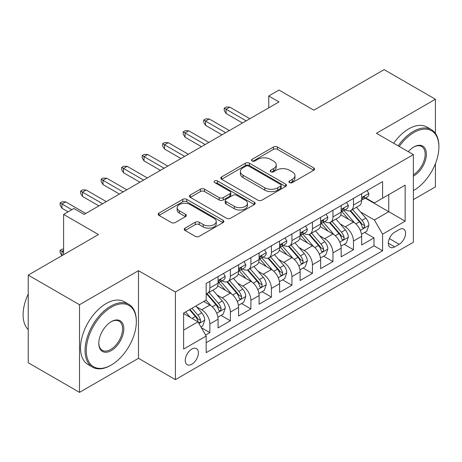 <?xml version="1.0" encoding="UTF-8"?>
<svg xmlns="http://www.w3.org/2000/svg" width="462" height="462" viewBox="0 0 462 462"><rect width="100%" height="100%" fill="white"/><g stroke="black" fill="none" stroke-linecap="round" stroke-linejoin="round"><path stroke-width="0.69" d="M289.518 182.594A1.992 1.149 0 0 0 292.336 182.594L313.733 170.241A2.847 1.646 0 0 0 314.564 169.08A2.847 1.646 0 0 0 313.733 167.92L277.489 146.997A2.847 1.646 0 0 0 273.464 146.997L252.067 159.344A1.992 1.149 0 0 0 251.484 160.158A1.992 1.149 0 0 0 252.067 160.972A1.992 1.149 0 0 0 254.885 160.972L257.657 159.373A9.113 5.261 0 0 1 270.541 159.373L273.562 161.117A9.113 5.261 0 0 1 276.23 164.836A9.113 5.261 0 0 1 273.562 168.561L270.796 170.155A1.992 1.149 0 0 0 270.212 170.969A1.992 1.149 0 0 0 270.796 171.783A1.992 1.149 0 0 0 273.614 171.783L276.38 170.183A9.113 5.261 0 0 1 289.27 170.183L292.29 171.928A9.113 5.261 0 0 1 294.958 175.652A9.113 5.261 0 0 1 292.29 179.372L289.518 180.965A1.992 1.149 0 0 0 288.935 181.78A1.992 1.149 0 0 0 289.518 182.594L289.518 180.965M191.822 364.235A9.28 5.359 120 0 0 197.886 356.058A9.28 5.359 120 0 0 196.46 348.614A9.28 5.359 120 0 0 191.822 349.076A9.28 5.359 120 0 0 185.753 357.259A9.28 5.359 120 0 0 187.179 364.697A9.28 5.359 120 0 0 191.822 364.235M185.071 228.136A2.847 1.646 0 0 0 184.234 229.296A2.847 1.646 0 0 0 185.071 230.463L195.235 236.33A2.847 1.646 0 0 0 199.266 236.33L223.025 222.615A2.847 1.646 0 0 0 223.856 221.454A2.847 1.646 0 0 0 223.025 220.287L186.781 199.365A2.847 1.646 0 0 0 182.756 199.365L158.997 213.08A2.847 1.646 0 0 0 158.16 214.247A2.847 1.646 0 0 0 158.997 215.407L171.275 222.499A2.847 1.646 0 0 0 175.306 222.499L185.47 216.626A2.847 1.646 0 0 0 186.307 215.465A2.847 1.646 0 0 0 185.47 214.304L179.383 210.787A7.617 4.401 0 0 1 177.148 207.675A7.617 4.401 0 0 1 181.855 203.615A7.617 4.401 0 0 1 190.153 204.568L214.016 218.341A7.617 4.401 0 0 1 216.245 221.454A7.617 4.401 0 0 1 211.544 225.514A7.617 4.401 0 0 1 203.24 224.561L199.266 222.262A2.847 1.646 0 0 0 195.235 222.262L185.071 228.136L185.071 230.463M435.412 133.368L435.412 99.243L384.13 69.635L313.871 110.199L279.002 90.067L268.745 95.986L279.002 101.911L84.124 214.42L73.868 208.495L63.612 214.42L63.612 254.683M79.51 304.724L79.51 392.365L138.484 358.316L138.484 270.674L79.51 304.724L28.228 275.115L98.487 234.552L63.612 214.42M138.484 270.674L175.41 291.99L413.363 154.614L413.363 242.25L175.41 379.631L175.41 291.99M435.412 99.243L376.438 133.293L413.363 154.614M257.86 200.179A2.847 1.646 0 0 0 261.885 200.179L285.643 186.463A2.847 1.646 0 0 0 286.48 185.297A2.847 1.646 0 0 0 285.643 184.136L249.399 163.213A2.847 1.646 0 0 0 245.374 163.213L221.616 176.929A2.847 1.646 0 0 0 220.778 178.089A2.847 1.646 0 0 0 221.616 179.256L257.86 200.179M215.465 183.027A1.992 1.149 0 0 1 217.487 183.31L217.487 180.937L254.337 202.212A2.847 1.646 0 0 1 255.168 203.372A2.847 1.646 0 0 1 254.337 204.539L230.573 218.255A2.847 1.646 0 0 1 226.547 218.255L190.304 197.332L190.304 195.004A2.847 1.646 0 0 0 189.472 196.165A2.847 1.646 0 0 0 190.304 197.332M190.304 195.004L200.473 189.137A2.847 1.646 0 0 1 204.499 189.137L219.196 197.62A2.847 1.646 0 0 0 223.227 197.62L229.972 193.728A2.847 1.646 0 0 0 230.804 192.562A2.847 1.646 0 0 0 229.972 191.401L214.668 182.565A1.992 1.149 0 0 1 214.085 181.751A1.992 1.149 0 0 1 215.315 180.688A1.992 1.149 0 0 1 217.487 180.937M79.51 392.365L28.228 362.757L28.228 275.115M413.363 199.619L435.412 186.885L435.412 163.698M205.613 335.071L209.869 332.617L201.357 327.702M196.517 306.785L201.669 309.759A11.602 6.699 60 0 1 209.869 323.966L218.076 319.23L218.076 327.876L230.382 320.772L221.05 315.384M217.03 294.941L222.182 297.915A11.602 6.699 60 0 1 230.382 312.127L238.588 307.386L238.588 316.031L250.895 308.928L241.562 303.54M237.543 283.096L242.694 286.07A11.602 6.699 60 0 1 250.895 300.283L259.101 295.547L259.101 304.192L271.413 297.083L262.075 291.695M258.056 271.252L263.207 274.226A11.602 6.699 60 0 1 271.413 288.438L279.614 283.703L279.614 292.348L291.926 285.245L282.588 279.851M278.569 259.413L283.72 262.387A11.602 6.699 60 0 1 291.926 276.594L300.127 271.858L300.127 280.503L312.439 273.4L303.101 268.012M299.081 247.568L304.233 250.543A11.602 6.699 60 0 1 312.439 264.755L320.64 260.014L320.64 268.659L332.952 261.556L323.614 256.167M319.594 235.724L324.746 238.698A11.602 6.699 60 0 1 332.952 252.91L341.152 248.175L341.152 256.82L353.465 249.711L353.465 241.066A11.602 6.699 -120 0 0 345.258 226.854L340.107 223.879M344.132 244.323L353.465 249.711M218.076 319.23A11.602 6.699 -120 0 0 209.869 305.018L203.719 301.467M238.588 307.386A11.602 6.699 -120 0 0 230.382 293.174L217.7 285.851M259.101 295.547A11.602 6.699 -120 0 0 250.895 281.335L238.213 274.006M279.614 283.703A11.602 6.699 -120 0 0 271.413 269.49L258.726 262.168M300.127 271.858A11.602 6.699 -120 0 0 291.926 257.646L279.239 250.323M320.64 260.014A11.602 6.699 -120 0 0 312.439 245.801L299.751 238.479M341.152 248.175A11.602 6.699 -120 0 0 332.952 233.963L320.264 226.634M399.208 229.579L394.692 232.184A8.992 5.192 120 0 0 388.819 240.107A8.992 5.192 120 0 0 390.199 247.314A8.992 5.192 120 0 0 394.692 246.87L399.208 244.265A8.992 5.192 120 0 0 405.082 236.342A8.992 5.192 120 0 0 403.701 229.135A8.992 5.192 120 0 0 399.208 229.579M183.616 330.128L197.973 321.835L206.179 336.047L206.179 352.627L382.594 250.779L382.594 234.199L374.387 219.987L360.62 212.041M206.179 336.047L183.616 349.076L183.616 313.074L206.179 300.046L206.179 283.466L382.594 181.612L382.594 198.192L405.157 185.17L405.157 221.171L382.594 234.199M222.072 280.798L222.182 280.861A11.602 6.699 60 0 0 227.98 281.433L236.186 276.698A11.602 6.699 -120 0 0 238.588 271.385L238.588 264.755M242.585 268.953L242.694 269.017A11.602 6.699 60 0 0 248.492 269.589L256.699 264.853A11.602 6.699 -120 0 0 259.101 259.54L259.101 252.91M263.097 257.109L263.207 257.172A11.602 6.699 60 0 0 269.005 257.75L277.212 253.009A11.602 6.699 -120 0 0 279.614 247.701L279.614 241.066M283.61 245.27L283.72 245.328A11.602 6.699 60 0 0 289.518 245.905L297.724 241.17A11.602 6.699 -120 0 0 300.127 235.857L300.127 229.221M304.123 233.425L304.233 233.489A11.602 6.699 60 0 0 310.031 234.061L318.237 229.325A11.602 6.699 -120 0 0 320.64 224.012L320.64 217.383M324.636 221.581L324.746 221.645A11.602 6.699 60 0 0 330.549 222.216L338.75 217.481A11.602 6.699 -120 0 0 341.152 212.168L341.152 205.538M206.179 342.683L373.977 245.807L373.977 237.872L361.671 244.976L361.671 236.33A11.602 6.699 -120 0 0 353.465 222.118L340.777 214.795M345.149 209.736L345.258 209.8A11.602 6.699 -120 0 0 351.062 210.377A11.602 6.699 -120 0 0 353.465 205.064L353.465 198.429M351.062 210.377L359.263 205.636A11.602 6.699 -120 0 0 361.671 200.323L361.671 193.694M209.869 281.335L209.869 287.965A11.602 6.699 60 0 1 207.467 293.278A11.602 6.699 60 0 1 206.179 293.745M207.467 293.278L215.673 288.542A11.602 6.699 -120 0 0 218.076 283.229L218.076 276.594M230.382 269.49L230.382 276.12A11.602 6.699 60 0 1 227.98 281.433M250.895 257.646L250.895 264.281A11.602 6.699 60 0 1 248.492 269.589M271.413 245.801L271.413 252.437A11.602 6.699 60 0 1 269.005 257.75M291.926 233.963L291.926 240.592A11.602 6.699 60 0 1 289.518 245.905M312.439 222.118L312.439 228.748A11.602 6.699 60 0 1 310.031 234.061M332.952 210.274L332.952 216.909A11.602 6.699 60 0 1 330.549 222.216M332.952 252.91L332.952 261.556M312.439 264.755L312.439 273.4M291.926 276.594L291.926 285.245M271.413 288.438L271.413 297.083M250.895 300.283L250.895 308.928M230.382 312.127L230.382 320.772M209.869 323.966L209.869 332.617M197.973 321.835L183.616 313.548M374.387 219.987L388.744 211.694L388.744 194.641L405.157 185.17M365.251 198.134L405.157 221.171M365.661 197.898L374.387 202.933L382.594 198.192M138.484 358.316L175.41 379.631M268.745 95.986L268.745 107.831M364.645 232.478L373.977 237.872M373.977 245.807L382.594 250.779M290.315 182.877L292.29 181.739A9.113 5.261 0 0 0 294.958 178.02L294.958 175.652M276.23 164.836L276.23 167.209A9.113 5.261 0 0 1 273.562 170.928L271.592 172.066M313.692 170.264L277.489 149.365A2.847 1.646 0 0 0 273.464 149.365L252.864 161.255M285.608 186.481L249.399 165.581A2.847 1.646 0 0 0 245.374 165.581L221.65 179.273M280.613 186.111A1.992 1.149 0 0 0 281.196 185.297A1.992 1.149 0 0 0 280.613 184.482L248.799 166.118A1.992 1.149 0 0 0 245.98 166.118L243.058 167.804A9.113 5.261 0 0 0 240.39 171.523A9.113 5.261 0 0 0 243.058 175.242L264.807 187.797A9.113 5.261 0 0 0 277.691 187.797L280.613 186.111L280.613 188.479A1.992 1.149 0 0 0 281.196 187.664L281.196 185.297M240.39 171.523L240.39 173.891A9.113 5.261 0 0 0 243.058 177.61L243.058 175.242M280.613 188.479L277.691 190.165A9.113 5.261 0 0 1 264.807 190.165L243.058 177.61M190.344 197.349L200.473 191.505L200.473 189.137M230.804 192.562L230.804 194.935A2.847 1.646 0 0 1 229.972 196.096L223.227 199.988A2.847 1.646 0 0 1 219.196 199.988L204.499 191.505A2.847 1.646 0 0 0 200.473 191.505M217.487 183.31L254.296 204.556M234.453 206.427A7.617 4.401 0 0 0 242.752 207.38A7.617 4.401 0 0 0 247.453 203.315A7.617 4.401 0 0 0 245.224 200.208L236.815 195.351A2.847 1.646 0 0 0 232.79 195.351L226.045 199.249A2.847 1.646 0 0 0 225.208 200.41A2.847 1.646 0 0 0 226.045 201.571L234.453 206.427L234.453 208.795A7.617 4.401 0 0 0 242.752 209.748A7.617 4.401 0 0 0 247.453 205.688L247.453 203.315M225.208 200.41L225.208 202.778A2.847 1.646 0 0 0 226.045 203.944L226.045 201.571M234.453 208.795L226.045 203.944M216.245 221.454L216.245 223.822A7.617 4.401 0 0 1 211.544 227.882A7.617 4.401 0 0 1 203.24 226.929L199.266 224.636A2.847 1.646 0 0 0 195.235 224.636L185.106 230.48M177.148 207.675L177.148 210.043A7.617 4.401 0 0 0 179.383 213.155L179.383 210.787M185.435 216.649L179.383 213.155M222.984 222.638L186.781 201.732A2.847 1.646 0 0 0 182.756 201.732L159.032 215.431M361.498 234.298L366.799 231.237L368.849 225.317A7.687 4.441 -120 0 0 365.852 218.099L356.479 207.247M354.602 222.869L343.89 210.464M348.51 219.259L342.29 212.058A18.422 10.638 -120 0 0 341.718 211.417M350.017 210.793L359.494 221.766A7.687 4.441 60 0 1 362.237 227.061L362.797 227.974L363.831 227.83L364.53 226.986L364.697 225.641A7.687 4.441 -120 0 0 361.954 220.345L352.581 209.494M350.571 210.614L360.758 222.407A3.915 2.264 60 0 1 361.746 223.937L364.697 225.641M367.105 190.558L368.849 193.572A7.687 4.441 60 0 1 367.255 196.974L363.357 199.226A7.687 4.441 -120 0 0 364.697 197.453L364.535 196.772L363.577 196.968L362.237 198.879A7.687 4.441 60 0 1 361.671 199.971M361.925 199.584L361.954 199.584A7.687 4.441 -120 0 0 363.357 199.226M246.177 120.859L226.08 109.251L226.08 113.513L224.232 110.557L224.232 108.189L226.08 109.251L229.77 107.12L249.873 118.728M226.08 113.513L242.486 122.99M224.232 108.189L226.282 107.005L229.77 107.12M413.363 190.615L413.877 190.321L413.363 190.615A35.389 20.432 120 0 0 413.877 190.321L413.877 190.321A35.389 20.432 120 0 0 438.9 146.974A35.389 20.432 120 0 0 413.877 132.525A35.389 20.432 120 0 0 399.226 146.448M398.169 145.842A36.261 20.934 -60 0 1 413.259 131.456A36.261 20.934 -60 0 1 431.392 129.66A36.261 20.934 -60 0 1 438.9 146.263L438.9 146.974M408.31 151.692A17.695 10.216 -60 0 1 413.871 146.974A17.695 10.216 -60 0 1 426.386 154.198A17.695 10.216 -60 0 1 413.877 175.872A17.695 10.216 -60 0 1 413.363 176.155M393.659 143.237A36.261 20.934 -60 0 1 408.743 128.852A36.261 20.934 -60 0 1 426.876 127.056L431.392 129.66M413.363 174.746A16.828 9.714 120 0 0 424.272 159.91A16.828 9.714 120 0 0 421.673 146.494A16.828 9.714 120 0 0 413.565 147.159M110.689 365.361L111.307 365.003A35.389 20.432 120 0 0 136.33 321.662A35.389 20.432 120 0 0 111.307 307.213A35.389 20.432 120 0 0 86.279 350.554A35.389 20.432 120 0 0 111.307 365.003L110.689 365.361A36.261 20.934 -60 0 1 92.562 367.157A36.261 20.934 -60 0 1 87 338.097A36.261 20.934 -60 0 1 110.689 306.144A36.261 20.934 -60 0 1 128.823 304.348A36.261 20.934 -60 0 1 136.33 320.946L136.33 321.662M111.307 350.554A17.695 10.216 -60 0 1 98.793 343.33A17.695 10.216 -60 0 1 111.307 321.662A17.695 10.216 -60 0 1 111.307 321.656L111.307 321.656A17.695 10.216 -60 0 1 123.822 328.88A17.695 10.216 -60 0 1 111.307 350.554M98.799 342.971A16.828 9.714 120 0 0 102.275 350.323A16.828 9.714 120 0 0 110.689 349.491A16.828 9.714 120 0 0 121.685 334.661A16.828 9.714 120 0 0 119.104 321.182A16.828 9.714 120 0 0 110.995 321.841M92.562 367.157L88.046 364.553A36.261 20.934 -60 0 1 82.49 335.493A36.261 20.934 -60 0 1 106.179 303.54A36.261 20.934 -60 0 1 124.307 301.744L128.823 304.348M28.228 329.597A36.261 20.934 -60 0 1 28.228 294.063M340.985 246.142L346.286 243.081L348.336 237.156A7.687 4.441 -120 0 0 345.339 229.937L335.966 219.086M334.09 234.713L323.377 222.309M327.997 231.098L321.777 223.903A18.422 10.638 -120 0 0 321.206 223.262M329.504 222.638L338.981 233.61A7.687 4.441 60 0 1 341.724 238.906L342.278 239.818L343.318 239.674L344.017 238.825L344.184 237.485A7.687 4.441 -120 0 0 341.441 232.19L332.068 221.338M330.059 222.459L340.246 234.251A3.915 2.264 60 0 1 341.233 235.782L344.184 237.485M320.472 257.987L325.768 254.926L327.818 249.001A7.687 4.441 -120 0 0 324.826 241.782L315.454 230.931M313.577 246.552L302.864 234.153M307.478 242.943L301.264 235.747A18.422 10.638 -120 0 0 300.693 235.106M308.986 234.477L318.468 245.455A7.687 4.441 60 0 1 321.211 250.75L321.766 251.663L322.805 251.513L323.504 250.67L323.671 249.33A7.687 4.441 -120 0 0 320.928 244.034L311.555 233.183M309.546 234.298L319.733 246.096A3.915 2.264 60 0 1 320.72 247.626L323.671 249.33M299.959 269.825L305.255 266.765L307.305 260.845A7.687 4.441 -120 0 0 304.314 253.626L294.941 242.775M293.064 258.397L282.351 245.998M286.966 254.787L280.752 247.586A18.422 10.638 -120 0 0 280.18 246.945M288.473 246.321L297.955 257.299A7.687 4.441 60 0 1 300.698 262.595L301.253 263.507L302.292 263.357L302.991 262.514L303.159 261.174A7.687 4.441 -120 0 0 300.416 255.879L291.043 245.027M289.033 246.142L299.22 257.935A3.915 2.264 60 0 1 300.208 259.471L303.159 261.174M279.441 281.67L284.742 278.609L286.792 272.69A7.687 4.441 -120 0 0 283.801 265.471L274.428 254.62M272.551 270.241L261.839 257.836M266.453 266.632L260.239 259.43A18.422 10.638 -120 0 0 259.667 258.789M267.96 258.166L277.443 269.138A7.687 4.441 60 0 1 280.186 274.434L280.74 275.346L281.78 275.202L282.478 274.359L282.646 273.013A7.687 4.441 -120 0 0 279.903 267.717L270.53 256.866M268.52 257.987L278.707 269.779A3.915 2.264 60 0 1 279.695 271.31L282.646 273.013M346.592 202.396L348.336 205.417A7.687 4.441 60 0 1 346.743 208.818L342.844 211.07A7.687 4.441 -120 0 0 344.184 209.298L344.023 208.616L343.058 208.807L341.724 210.718A7.687 4.441 60 0 1 341.152 211.815M341.412 211.429L341.441 211.429A7.687 4.441 -120 0 0 342.844 211.07M225.664 132.704L205.561 121.096L205.561 125.358L203.719 122.401L203.719 120.028L205.561 121.096L209.257 118.965L229.36 130.573M205.561 125.358L221.974 134.835M203.719 120.028L205.769 118.844L209.257 118.965M326.08 214.241L327.818 217.261A7.687 4.441 60 0 1 326.23 220.663L322.332 222.915A7.687 4.441 -120 0 0 323.671 221.142L323.51 220.461L322.545 220.651L321.211 222.563A7.687 4.441 60 0 1 320.64 223.654M320.899 223.273L320.928 223.273A7.687 4.441 -120 0 0 322.332 222.915M205.151 144.542L185.048 132.94L185.048 137.202L183.206 134.24L183.206 131.872L185.048 132.94L188.744 130.81L208.847 142.411M185.048 137.202L201.461 146.679M183.206 131.872L185.256 130.688L188.744 130.81M305.567 226.085L307.305 229.106A7.687 4.441 60 0 1 305.717 232.507L301.819 234.754A7.687 4.441 -120 0 0 303.159 232.987L302.997 232.305L302.033 232.496L300.698 234.407A7.687 4.441 60 0 1 300.127 235.499M300.387 235.118L300.416 235.118A7.687 4.441 -120 0 0 301.819 234.754M184.638 156.387L164.536 144.779L164.536 149.047L162.693 146.084L162.693 143.717L164.536 144.779L168.232 142.648L188.334 154.256M164.536 149.047L180.948 158.518M162.693 143.717L164.743 142.533L168.232 142.648M285.054 237.93L286.792 240.945A7.687 4.441 60 0 1 285.204 244.346L281.306 246.598A7.687 4.441 -120 0 0 282.646 244.831L282.484 244.144L281.52 244.34L280.186 246.252A7.687 4.441 60 0 1 279.614 247.343M279.874 246.962L279.903 246.956A7.687 4.441 -120 0 0 281.306 246.598M164.125 168.232L144.023 156.624L144.023 160.886L142.18 157.929L142.18 155.561L144.023 156.624L147.719 154.493L167.822 166.101M144.023 160.886L160.435 170.363M142.18 155.561L144.231 154.377L147.719 154.493M258.928 293.514L264.229 290.454L266.279 284.528A7.687 4.441 -120 0 0 263.288 277.31L253.915 266.459M252.038 282.086L241.326 269.681M245.94 278.471L239.726 271.275A18.422 10.638 -120 0 0 239.154 270.634M247.447 270.01L256.93 280.983A7.687 4.441 60 0 1 259.667 286.278L260.227 287.191L261.267 287.046L261.966 286.197L262.133 284.858A7.687 4.441 -120 0 0 259.39 279.562L250.017 268.711M248.007 269.831L258.194 281.624A3.915 2.264 60 0 1 259.182 283.154L262.133 284.858M264.541 249.769L266.279 252.789A7.687 4.441 60 0 1 264.691 256.191L260.793 258.443A7.687 4.441 -120 0 0 262.133 256.67L261.971 255.988L261.007 256.179L259.667 258.091A7.687 4.441 60 0 1 259.101 259.188M259.361 258.801L259.39 258.801A7.687 4.441 -120 0 0 260.793 258.443M143.613 180.076L123.51 168.468L123.51 172.73L121.668 169.773L121.668 167.4L123.51 168.468L127.206 166.337L147.309 177.945M123.51 172.73L139.922 182.207M121.668 167.4L123.718 166.216L127.206 166.337M238.415 305.359L243.717 302.298L245.767 296.373A7.687 4.441 -120 0 0 242.775 289.154L233.402 278.303M231.526 293.924L220.813 281.525M225.427 290.315L219.213 283.119A18.422 10.638 -120 0 0 218.642 282.478M226.934 281.849L236.417 292.827A7.687 4.441 60 0 1 239.154 298.123L239.714 299.035L240.754 298.885L241.453 298.042L241.62 296.702A7.687 4.441 -120 0 0 238.877 291.406L229.504 280.555M227.495 281.67L237.682 293.468A3.915 2.264 60 0 1 238.669 294.999L241.62 296.702M244.028 261.613L245.767 264.634A7.687 4.441 60 0 1 244.179 268.035L240.28 270.287A7.687 4.441 -120 0 0 241.62 268.514L241.459 267.833L240.494 268.024L239.154 269.935A7.687 4.441 60 0 1 238.588 271.032M238.848 270.645L238.877 270.645A7.687 4.441 -120 0 0 240.28 270.287M123.1 191.915L102.997 180.313L102.997 184.575L101.155 181.612L101.155 179.244L102.997 180.313L106.693 178.182L126.796 189.784M102.997 184.575L119.41 194.052M101.155 179.244L103.205 178.061L106.693 178.182M217.902 317.198L223.204 314.137L225.254 308.218A7.687 4.441 -120 0 0 222.262 300.999L212.89 290.148M211.013 305.769L206.104 300.086M204.914 302.16L204.117 301.236M206.422 293.693L215.904 304.672A7.687 4.441 60 0 1 218.642 309.967L219.202 310.88L220.241 310.73L220.934 309.887L221.107 308.547A7.687 4.441 -120 0 0 218.364 303.251L208.991 292.4M206.982 293.514L217.169 305.307A3.915 2.264 60 0 1 218.156 306.843L221.107 308.547M223.51 273.458L225.254 276.478A7.687 4.441 60 0 1 223.666 279.88L219.768 282.126A7.687 4.441 -120 0 0 221.107 280.359L220.946 279.677L219.981 279.868L218.642 281.78A7.687 4.441 60 0 1 218.076 282.871M218.335 282.49L218.364 282.49A7.687 4.441 -120 0 0 219.768 282.126M102.587 203.759L82.484 192.152L82.484 196.419L80.636 193.457L80.636 191.089L82.484 192.152L86.18 190.021L106.283 201.628M82.484 196.419L98.897 205.89M80.636 191.089L82.692 189.905L86.18 190.021M200.947 326.986L202.691 325.981L204.741 320.062A7.687 4.441 -120 0 0 201.75 312.843L195.848 306.011M190.338 317.429L185.591 311.931M184.402 314.004L183.616 313.092M189.489 309.679L195.391 316.51A7.687 4.441 60 0 1 198.129 321.806L198.689 322.719L199.728 322.574L200.421 321.731L200.595 320.385A7.687 4.441 -120 0 0 197.852 315.09L191.949 308.258M189.963 309.407L196.656 317.151A3.915 2.264 60 0 1 197.638 318.682L200.595 320.385M63.612 250.421L61.972 251.368L63.612 252.316M60.124 250.306L61.972 251.368L61.972 255.63L60.124 252.674L60.124 250.306L62.179 249.122L63.612 249.168M71.818 209.684L61.972 203.996L61.972 208.258L60.124 205.301L60.124 202.933L61.972 203.996L65.662 201.865L85.765 213.473M61.972 208.258L68.128 211.815M60.124 202.933L62.179 201.75L65.662 201.865M201.669 309.759L209.869 305.018M222.182 297.915L230.382 293.174M242.694 286.07L250.895 281.335M263.207 274.226L271.413 269.49M283.72 262.387L291.926 257.646M304.233 250.543L312.439 245.801M324.746 238.698L332.952 233.963M345.258 226.854L353.465 222.118M353.465 205.064L361.671 200.323M209.869 287.965L218.076 283.229M230.382 276.12L238.588 271.385M250.895 264.281L259.101 259.54M271.413 252.437L279.614 247.701M291.926 240.592L300.127 235.857M312.439 228.748L320.64 224.012M332.952 216.909L341.152 212.168M353.465 241.066L361.671 236.33M389.368 238.588L399.208 244.265M388.334 243.197L394.692 246.87M292.29 181.739L292.29 179.372M270.796 171.783L270.796 170.155M273.562 170.928L273.562 168.561M252.067 160.972L252.067 159.344M273.464 149.365L273.464 146.997M277.489 149.365L277.489 146.997M313.733 170.241L313.733 167.92M221.616 179.256L221.616 176.929M245.374 165.581L245.374 163.213M249.399 165.581L249.399 163.213M285.643 186.463L285.643 184.136M264.807 190.165L264.807 187.797M277.691 190.165L277.691 187.797M204.499 191.505L204.499 189.137M219.196 199.988L219.196 197.62M223.227 199.988L223.227 197.62M229.972 196.096L229.972 193.728M254.337 204.539L254.337 202.212M195.235 224.636L195.235 222.262M199.266 224.636L199.266 222.262M203.24 226.929L203.24 224.561M185.47 216.626L185.47 214.304M158.997 215.407L158.997 213.08M182.756 201.732L182.756 199.365M186.781 201.732L186.781 199.365M223.025 222.615L223.025 220.287M360.325 230.353L368.797 225.462M361.954 220.345L365.852 218.099M355.827 223.885L359.494 221.766M368.797 193.486L361.671 197.603M363.704 196.881L364.697 197.453M339.813 242.198L348.284 237.306M341.441 232.19L345.339 229.937M335.314 235.73L338.981 233.61M319.3 254.042L327.772 249.151M320.928 244.034L324.826 241.782M314.801 247.568L318.468 245.455M298.787 265.887L307.259 260.995M300.416 255.879L304.314 253.626M294.288 259.413L297.955 257.299M278.268 277.726L286.746 272.834M279.903 267.717L283.801 265.471M273.775 271.258L277.443 269.138M348.284 205.33L341.152 209.448M343.191 208.726L344.184 209.298M327.772 217.175L320.64 221.286M322.678 220.57L323.671 221.142M307.259 229.013L300.127 233.131M302.165 232.415L303.159 232.987M286.746 240.858L279.614 244.976M281.653 244.254L282.646 244.831M257.756 289.57L266.233 284.679M259.39 279.562L263.288 277.31M253.263 283.102L256.93 280.983M266.233 252.702L259.101 256.82M261.14 256.098L262.133 256.67M237.243 301.415L245.72 296.523M238.877 291.406L242.775 289.154M232.75 294.947L236.417 292.827M245.72 264.547L238.588 268.659M240.627 267.943L241.62 268.514M216.73 313.259L225.208 308.368M218.364 303.251L222.262 300.999M212.237 306.785L215.904 304.672M225.208 276.386L218.076 280.503M220.114 279.787L221.107 280.359M198.949 323.527L204.689 320.206M197.852 315.09L201.75 312.843M192.071 318.428L195.391 316.51"/></g></svg>
